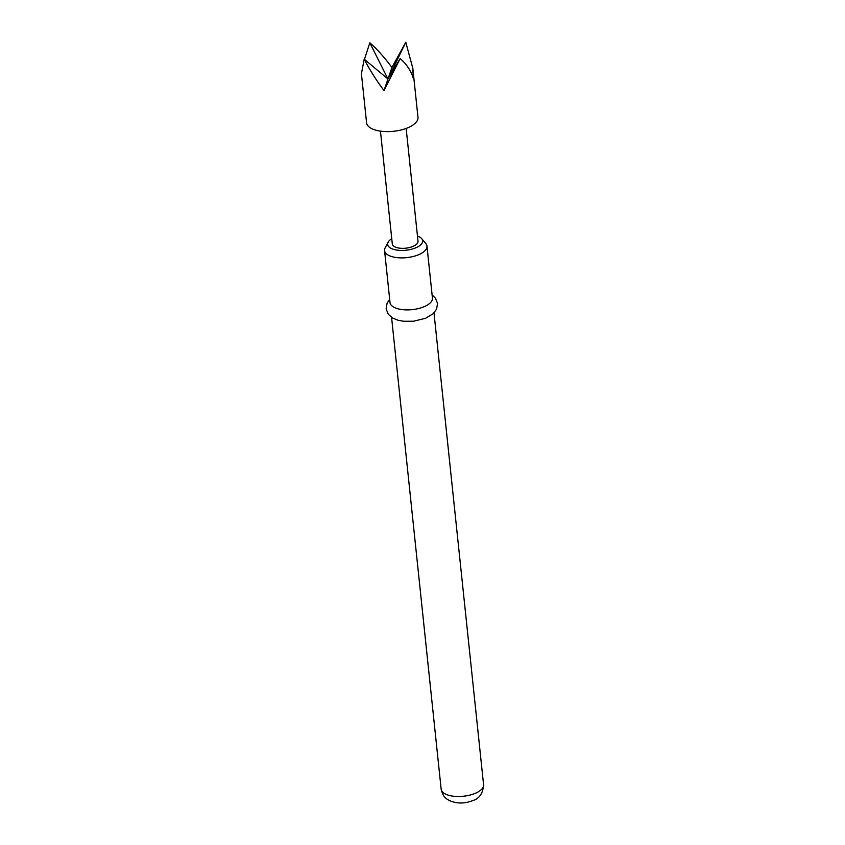 <?xml version="1.0" encoding="UTF-8"?>
<svg xmlns="http://www.w3.org/2000/svg" width="845" height="845" viewBox="0 0 845 845"><rect width="100%" height="100%" fill="white"/><g stroke="black" fill="none" stroke-linecap="round" stroke-linejoin="round"><path stroke-width="1.27" d="M366.572 122.757A25.846 11.302 -6 0 0 388.299 131.609A25.846 11.302 -6 0 0 417.979 117.349L412.825 68.318L413.385 78.617C411.029 70.8 406.625 64.125 400.15 58.59L383.989 90.573C375.877 79.652 369.276 69.174 364.195 59.161L361.417 73.716L366.572 122.757M364.448 59.361L369.825 42.82C376.426 48.429 383.799 56.636 391.943 67.463L387.961 79.018L405.78 42.25L412.825 68.318M380.451 131.144L387.454 197.698M387.464 197.92L392.302 243.92A12.928 5.651 -6 0 0 403.171 248.345A12.928 5.651 -6 0 0 418.011 241.226L406.149 128.44M391.753 238.734A17.597 7.689 -6 0 0 388.14 242.188A17.597 7.689 -6 0 0 395.418 249.824A17.597 7.689 -6 0 0 415.476 247.944A17.597 7.689 -6 0 0 421.718 238.66A17.597 7.689 -6 0 0 417.462 236.03M421.718 238.66L425.838 243.613A21.326 9.327 174 0 1 426.968 246.127A21.326 9.327 174 0 1 418.275 254.863A21.326 9.327 174 0 1 396.58 257.577A21.326 9.327 174 0 1 384.559 250.585A21.326 9.327 174 0 1 385.14 247.891L388.14 242.188M384.559 250.585L390.02 302.594A21.326 9.327 -6 0 0 402.051 309.587A21.326 9.327 -6 0 0 423.736 306.872A21.326 9.327 -6 0 0 432.439 298.137L426.968 246.127M391.943 67.463L405.78 42.25M369.825 42.82L387.961 79.018L383.989 90.573M400.15 58.59L387.961 79.018L364.195 59.161M483.583 784.741C482.981 793.466 479.263 798.778 472.439 800.701C464.222 803.859 456.437 803.764 449.096 800.395C446.815 798.842 443.224 797.955 441.164 789.198A21.326 9.327 -6 0 0 453.195 796.191A21.326 9.327 -6 0 0 474.89 793.476A21.326 9.327 -6 0 0 483.583 784.741L433.992 312.904M432.101 294.926L435.397 298.053L437.541 303.439L436.569 309.164L433.168 313.706L425.553 318.301L413.48 321.227L403.593 321.269L397.942 320.202L392.598 318.005L388.299 314.277L386.133 308.879L387.094 303.165L389.682 299.383M441.164 789.198L391.573 317.361"/></g></svg>
